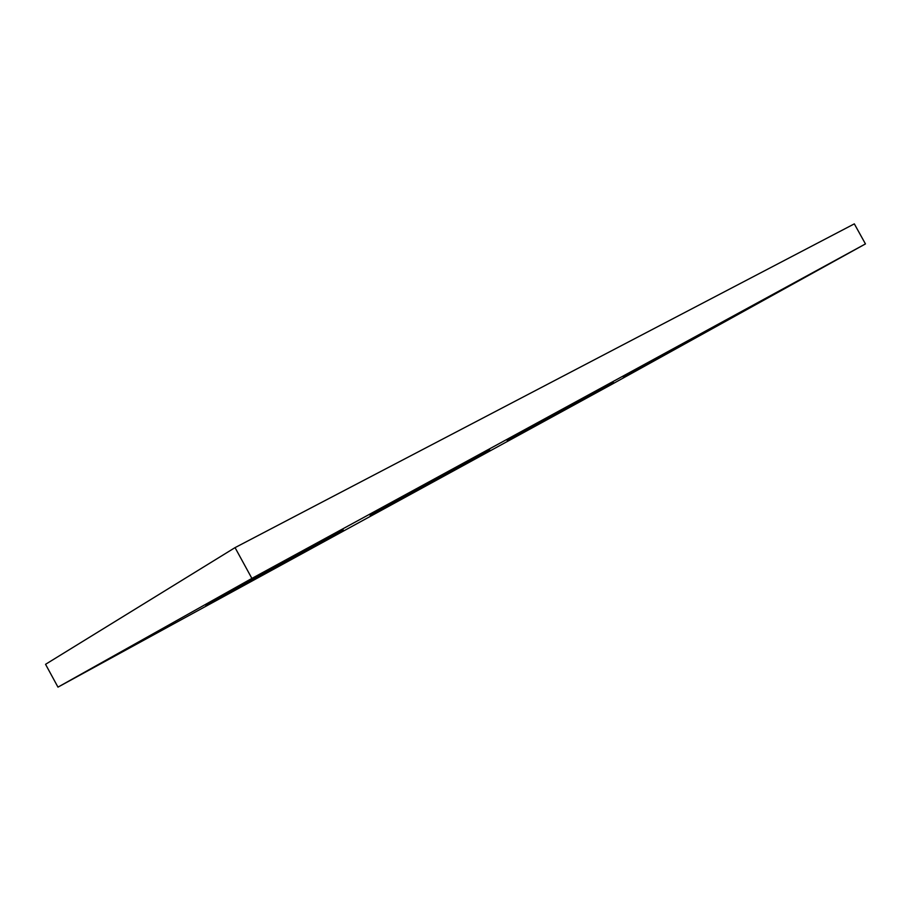 <?xml version="1.0" encoding="UTF-8"?>
<svg xmlns="http://www.w3.org/2000/svg" width="911" height="911" viewBox="0 0 911 911"><rect width="100%" height="100%" fill="white"/><g stroke="black" fill="none" stroke-linecap="round" stroke-linejoin="round"><path stroke-width="1.37" d="M235.049 547.625L854.324 223.867L865.45 243.92L611.759 384.374L57.974 687.133L45.55 664.313L235.049 547.625L251.891 578.417L865.45 243.92M251.891 578.417L57.974 687.133M623.329 377.12L718.904 324.68L623.329 377.12M507.233 440.514L613.297 382.347L507.233 440.514M370.117 515.375L489.674 449.863L370.117 515.375M205.727 605.143L343.196 529.86L205.727 605.143"/></g></svg>
